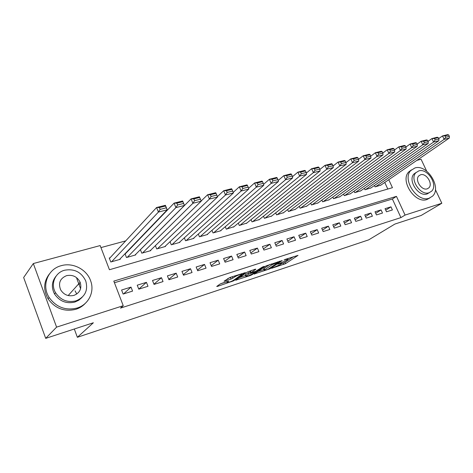 <?xml version="1.0" encoding="UTF-8"?>
<svg xmlns="http://www.w3.org/2000/svg" width="473" height="473" viewBox="0 0 473 473"><rect width="100%" height="100%" fill="white"/><g stroke="black" fill="none" stroke-linecap="round" stroke-linejoin="round"><path stroke-width="0.71" d="M271.608 268.321L285.515 263.656L298.031 255.367L285.432 259.334L284.031 260.008L286.029 259.47C287.631 258.962 288.282 258.92 287.968 259.34L286.407 260.446L277.793 264.176L279.667 263.721C281.269 263.213 281.92 263.165 281.612 263.573L280.105 264.644L271.608 268.321M221.76 283.315L219.898 284.167L216.717 286.461L217.456 286.401L233.686 280.796L245.316 272.625L229.925 277.474L224.048 281.21L231.066 279.094L234.868 276.865C236.648 275.54 242.974 273.323 241.798 274.429L233.916 280.01C232.184 281.293 225.97 283.481 227.099 282.405L228.737 281.199L228.016 281.258L221.76 283.315M435.397 189.62L441.829 203.254L421.189 215.452L394.896 224.06L368.709 239.852L77.371 337.296L93.37 322.763L45.704 338.366L56.589 327.133L33.323 263.55L100.164 245.57L109.44 269.734L392.448 187.692L388.759 179.699M441.829 203.254L405.077 215.073L396.451 196.366L113.804 281.11L123.24 305.7L56.589 327.133M123.24 305.7L120.485 308.112L400.933 217.592L405.077 215.073M254.155 274.027L269.971 268.794L282.239 260.54L266.009 265.921L254.155 274.027M250.318 275.523L235.672 280.199L247.332 272.034L255.337 269.167L255.875 269.238L250.927 272.679L255.58 271.319L262.474 267.009L264.241 266.382L252.121 274.701L250.318 275.523L250.14 275.103M110.055 257.797L109.263 258.016L110.794 261.989L120.248 259.305L120.089 258.885M125.729 253.398L125.221 253.54M386.482 211.803L392.401 209.959L390.97 206.849L385.052 208.676L386.482 211.803M376.455 214.937L382.497 213.051L381.061 209.906L375.018 211.774L376.455 214.937M366.232 218.13L372.393 216.208L370.95 213.027L364.789 214.931L366.232 218.13M355.797 221.388L362.082 219.425L360.639 216.214L354.348 218.154L355.797 221.388M345.142 224.716L351.563 222.712L350.109 219.466L343.688 221.447L345.142 224.716M334.269 228.11L340.82 226.064L339.36 222.783L332.809 224.805L334.269 228.11M323.165 231.581L329.858 229.488L328.392 226.171L321.699 228.234L323.165 231.581M311.825 235.122L318.66 232.988L317.188 229.63L310.347 231.74L311.825 235.122M300.237 238.741L307.219 236.559L305.741 233.159L298.759 235.318L300.237 238.741M288.4 242.436L295.536 240.213L294.046 236.772L286.91 238.977L288.4 242.436M276.297 246.22L283.593 243.938L282.097 240.461L274.807 242.714L276.297 246.22M263.928 250.081L271.384 247.751L269.888 244.234L262.426 246.534L263.928 250.081M251.281 254.031L258.902 251.654L257.401 248.089L249.774 250.442L251.281 254.031M238.339 258.075L246.137 255.639L244.63 252.026L236.825 254.439L238.339 258.075M225.101 262.208L233.083 259.712L231.569 256.064L223.587 258.524L225.101 262.208M211.555 266.435L219.72 263.887L218.201 260.185L210.036 262.71L211.555 266.435M197.69 270.769L206.051 268.156L204.525 264.413L196.159 266.991L197.69 270.769M183.494 275.203L192.05 272.531L190.518 268.735L181.957 271.378L183.494 275.203M168.95 279.744L177.718 277.007L176.181 273.163L167.412 275.871L168.95 279.744M154.05 284.397L163.031 281.595L161.494 277.698L152.507 280.471L154.05 284.397M138.784 289.169L147.99 286.289L146.441 282.34L137.235 285.184L138.784 289.169M400.933 217.592L392.383 199.003L114.431 282.748M131.021 287.105L121.579 290.02L123.134 294.052L132.57 291.108L131.021 287.105L123.554 293.922M142.006 236.476L141.48 236.624M125.7 240.893L100.944 247.598M387.801 189.04L384.768 182.448M380.972 185.055L375.095 186.894L374.45 185.493M371.015 187.876L365.02 189.762L364.358 188.301M360.858 190.755L354.744 192.677L354.058 191.163M350.499 193.694L344.255 195.656L343.546 194.084M339.921 196.691L333.554 198.701L332.821 197.058M329.125 199.748L322.627 201.805L321.871 200.091M318.11 202.87L311.471 204.975L310.69 203.189M306.859 206.062L300.083 208.209L299.267 206.346M295.365 209.314L288.447 211.514L287.602 209.569M283.629 212.637L276.557 214.89L275.682 212.856M271.632 216.037L264.413 218.343L263.502 216.208M259.375 219.507L251.991 221.872L251.045 219.632M246.841 223.055L239.297 225.479L238.309 223.12M234.029 226.679L226.313 229.169L225.284 226.685M220.921 230.392L221.039 230.67L213.033 232.941L211.951 230.327M207.517 234.182L207.635 234.478L199.44 236.802L198.311 234.04M193.794 238.067L193.918 238.374L185.534 240.757L184.346 237.824M179.746 242.034L179.882 242.359L171.297 244.801L170.049 241.691M165.367 246.096L165.509 246.445L156.717 248.946L155.404 245.635M150.639 250.258L150.786 250.631L141.782 253.185L140.392 249.661M135.55 254.521L135.704 254.912L126.48 257.537L125.008 253.759M74.302 329.001L77.371 337.296M416.843 160.382L421.071 159.247L426.693 171.167M45.704 338.366L23.65 277.509L33.323 263.55M392.383 199.003L396.451 196.366M390.97 206.849L385.737 210.183M381.061 209.906L375.733 213.335M370.95 213.027L365.523 216.557M360.639 216.214L355.105 219.844M350.109 219.466L344.468 223.203M339.36 222.783L333.613 226.632M328.392 226.171L322.533 230.138M317.188 229.63L311.216 233.727M305.741 233.159L299.657 237.393M294.046 236.772L287.844 241.147M282.097 240.461L275.771 244.984M269.888 244.234L263.437 248.916M257.401 248.089L250.82 252.943M244.63 252.026L237.919 257.07M231.569 256.064L224.728 261.297M218.201 260.185L211.23 265.631M204.525 264.413L197.412 270.083M190.518 268.735L183.27 274.647M176.181 273.163L168.79 279.342M161.494 277.698L153.962 284.167M146.441 282.34L138.772 289.127M76.685 278.272L80.587 288.69M281.435 263.739L284.959 262.355L293.473 256.703M257.815 271.526L263.928 269.509M267.854 269.409L279.383 261.646L271.827 264.88L264.182 270.113C263.869 270.538 264.543 270.485 266.204 269.953L267.854 269.409M263.745 269.066L264.076 268.41L269.994 264.377M245.564 275.564L239.356 277.61M251.683 270.361L250.394 271.401M246.173 275.948L245.836 276.226C246.64 276.587 248.857 275.8 252.487 273.867L255.325 271.898L254.663 271.951L248.851 274.098L246.173 275.948L245.611 274.594L245.381 275.126M245.611 274.594L250.542 271.75M227.631 278.627L232.763 276.545M220.536 283.812L226.827 281.742M375.592 186.752L444.129 139.364L449.32 138.045L380.552 185.345M445.714 137.241L444.129 139.364L442.486 135.934L447.677 134.634L448.694 134.953L445.052 135.863L445.714 137.241L449.35 136.319L448.694 134.953M438.702 138.577L442.486 135.934L445.052 135.863M449.32 138.045L449.35 136.319M429.082 198.217L432.446 196.224C442.16 187.864 427.131 163.764 414.892 167.974L410.741 170.587C401.843 179.438 417.322 202.828 429.082 198.217M411.409 169.896L408.696 171.971C399.797 180.81 415.223 204.123 426.965 199.511L429.88 197.927M429.431 192.606L427.084 193.954C418.57 197.235 407.466 180.319 413.958 173.993L416.134 172.438M429.035 192.748L431.542 191.246C438.453 185.174 427.545 167.838 418.776 170.907L415.862 172.722C409.37 179.054 420.509 196.023 429.035 192.748M420.592 174.774L418.759 175.903C414.525 179.953 421.68 190.932 427.202 188.845L428.863 187.846C433.274 183.902 426.214 172.769 420.592 174.774M77.081 308.047C88.516 304.689 94.736 292.018 90.751 281.128C87.067 269.628 73.079 262.172 61.295 265.666C47.874 268.901 41.24 285.515 49.151 297.499C56.269 307.273 65.581 310.785 77.081 308.047M49.44 273.897C43.593 281.589 43.132 289.896 48.051 298.812C55.14 308.538 64.411 312.032 75.863 309.295C79.63 308.089 82.799 306.084 85.371 303.282M82.083 297.369L78.837 300.207L74.852 302.064C66.332 304.009 59.563 301.313 54.531 293.975C51.202 287.472 51.728 281.512 56.098 276.096M75.97 300.881C85.069 297.032 88.327 290.381 85.731 280.932C81.391 272.064 74.326 268.504 64.547 270.237C55.057 272.596 50.298 284.155 55.572 292.746C60.621 300.113 67.42 302.826 75.97 300.881M66.563 275.653C60.03 278.414 58.067 283.15 60.668 289.866C63.855 294.791 68.278 296.636 73.924 295.4C79.931 292.864 82.006 288.477 80.15 282.251C77.253 276.705 72.724 274.506 66.563 275.653M76.762 294.046L75.059 290.806M79.535 284.397L79.097 283.422M33.701 305.245L36.013 311.63M365.528 189.614L433.575 142.048L438.885 140.7L370.584 188.177M435.166 139.902L433.575 142.048L431.92 138.577L437.235 137.247L438.223 137.578L434.504 138.512L435.166 139.902L438.885 138.961L438.223 137.578M428.024 141.332L431.92 138.577L434.504 138.512M438.885 140.7L438.885 138.961M355.258 192.529L422.785 144.797L428.213 143.414L360.42 191.068M424.382 142.627L422.785 144.797L421.118 141.285L426.551 139.925L427.521 140.268L423.713 141.22L424.382 142.627L428.183 141.669L427.521 140.268M417.109 144.153L421.118 141.285L423.713 141.22M428.213 143.414L428.183 141.669M344.782 195.509L411.747 147.606L417.298 146.192L350.05 194.013M413.349 145.418L411.747 147.606L410.073 144.046L415.625 142.657L416.571 143.012L412.681 143.993L413.349 145.418L417.239 144.431L416.571 143.012M405.94 147.038L410.073 144.046L412.681 143.993M417.298 146.192L417.239 144.431M334.092 198.548L400.448 150.479L406.13 149.036L339.466 197.016M402.062 148.268L400.448 150.479L398.769 146.878L404.45 145.453L405.367 145.826L401.388 146.825L402.062 148.268L406.041 147.263L405.367 145.826M394.506 150L398.769 146.878L401.388 146.825M406.13 149.036L406.041 147.263M323.177 201.646L388.889 153.423L394.701 151.945L328.664 200.091M390.509 151.189L388.889 153.423L387.192 149.775L393.016 148.321L393.903 148.705L389.829 149.728L390.509 151.189L394.583 150.154L393.903 148.705M382.811 153.033L387.192 149.775L389.829 149.728M394.701 151.945L394.583 150.154M312.038 204.815L377.052 156.433L383.006 154.919L317.637 203.219M378.678 154.174L377.052 156.433L375.349 152.744L381.309 151.248L382.166 151.65L377.992 152.696L378.678 154.174L382.846 153.122L382.166 151.65M306.38 206.423L371.027 157.964L370.152 154.665L365.877 155.735L366.563 157.237L370.838 156.155L375.349 152.744L377.992 152.696M383.006 154.919L382.846 153.122M300.657 208.043L364.931 159.519L363.217 155.777L369.318 154.251L370.152 154.665M358.54 159.354L363.217 155.777L365.877 155.735M371.027 157.964L364.931 159.519L366.563 157.237M289.033 211.348L352.515 162.677L358.759 161.086L294.874 209.687M354.153 160.371L352.515 162.677L350.795 158.893L357.044 157.326L357.842 157.751L353.461 158.851L354.153 160.371L358.528 159.265L357.842 157.751M345.952 162.647L350.795 158.893L353.461 158.851M358.759 161.086L358.528 159.265M277.16 214.724L339.791 165.917L346.189 164.285L283.132 213.027M341.435 163.581L339.791 165.917L338.059 162.079L344.468 160.471L345.231 160.921L340.743 162.044L341.435 163.581L345.923 162.446L345.231 160.921M333.057 166.029L338.059 162.079L340.743 162.044M346.189 164.285L345.923 162.446M265.022 218.171L326.754 169.233L333.311 167.566L271.124 216.439M328.404 166.874L326.754 169.233L325.016 165.343L331.579 163.699L332.306 164.161L327.706 165.319L328.404 166.874L333.004 165.716L332.306 164.161M319.837 169.5L325.016 165.343L327.706 165.319M333.311 167.566L333.004 165.716M252.623 221.695L313.38 172.633L320.109 170.924L258.855 219.921M315.042 170.25L313.38 172.633L311.636 168.695L318.364 167.01L319.056 167.489L314.338 168.672L315.042 170.25L319.754 169.062L319.056 167.489M306.291 173.065L311.636 168.695L314.338 168.672M320.109 170.924L319.754 169.062M239.941 225.296L299.669 176.122L306.569 174.366L246.315 223.487M301.331 173.715L299.669 176.122L297.913 172.131L304.819 170.398L305.469 170.901L300.627 172.113L301.331 173.715L306.173 172.491L305.469 170.901M292.403 176.731L297.913 172.131L300.627 172.113M306.569 174.366L306.173 172.491M226.969 228.979L285.603 179.705L292.681 177.901L233.491 227.129M287.271 177.263L285.603 179.705L283.841 175.654L290.925 173.881L291.528 174.395L286.561 175.643L287.271 177.263L292.237 176.009L291.528 174.395M278.159 180.491L283.841 175.654L286.561 175.643M292.681 177.901L292.237 176.009M213.701 232.751L271.165 183.376L278.431 181.526L220.377 230.854M272.838 180.911L271.165 183.376L269.397 179.267L276.664 177.452L277.225 177.99L272.129 179.267L272.838 180.911L277.935 179.622L277.225 177.99M263.55 184.364L269.397 179.267L272.129 179.267M278.431 181.526L277.935 179.622M200.132 236.606L256.348 187.148L263.804 185.25L206.955 234.667M258.027 184.653L256.348 187.148L254.563 182.98L262.03 181.112L262.539 181.673L257.312 182.986L258.027 184.653L263.254 183.335L262.539 181.673M248.561 188.343L254.563 182.98L257.312 182.986M263.804 185.25L263.254 183.335M186.238 240.556L241.129 191.021L248.786 189.07L193.226 238.569M242.809 188.496L241.129 191.021L239.338 186.794L247.001 184.878L247.462 185.457L242.093 186.805L242.809 188.496L248.183 187.142L247.462 185.457M233.171 192.446L239.338 186.794L242.093 186.805M248.786 189.07L248.183 187.142M172.018 244.594L225.491 195L233.36 192.996L179.166 242.566M227.176 192.446L225.491 195L223.694 190.714L231.569 188.739L231.977 189.342L226.455 190.731L227.176 192.446L232.698 191.051L231.977 189.342M217.373 196.662L223.694 190.714L226.455 190.731M233.36 192.996L232.698 191.051M157.456 248.733L209.421 199.086L217.509 197.028L164.775 246.652M211.112 196.502L209.421 199.086L207.617 194.74L215.712 192.712L216.06 193.339L210.384 194.764L211.112 196.502L216.782 195.071L216.06 193.339M201.155 201.013L207.617 194.74L210.384 194.764M217.509 197.028L216.782 195.071M142.539 252.972L192.901 203.289L201.22 201.173L150.042 250.838M194.592 200.676L192.901 203.289L191.086 198.873L199.411 196.792L199.701 197.442L193.865 198.908L194.592 200.676L200.428 199.204L199.701 197.442M140.416 249.709L191.086 198.873L193.865 198.908M201.22 201.173L200.428 199.204M127.255 257.312L175.909 207.617L174.088 203.13L182.649 200.99L184.464 205.436L134.941 255.13M125.114 254.031L174.088 203.13L176.872 203.171L177.6 204.969L183.601 203.455L182.874 201.669L176.872 203.171M183.601 203.455L184.464 205.436L175.909 207.617L177.6 204.969M182.874 201.669L182.649 200.99M111.587 261.764L158.42 212.064L156.593 207.511L165.402 205.306L167.229 209.823L119.468 259.529M109.434 258.465L156.593 207.511L159.389 207.564L160.122 209.385L166.295 207.824L165.562 206.009L159.389 207.564M166.295 207.824L167.229 209.823L158.42 212.064L160.122 209.385M165.562 206.009L165.402 205.306M284.959 262.355L285.515 263.656M283.191 263.159L283.747 264.46M269.793 268.374L269.971 268.794M254.545 273.761L254.675 274.08M279.259 261.35L279.383 261.646M277.586 261.894L277.71 262.19M271.419 263.91L271.827 264.88M264.076 268.41L264.638 269.746M236.228 279.797L236.37 280.14M250.489 271.195L251.062 272.572M251.92 274.216L252.121 274.701M250.122 271.892L250.69 273.258M248.284 272.732L248.851 274.098M227.141 281.547L227.395 282.162M234.502 275.978L234.868 276.865M232.355 276.835L232.935 278.236M230.487 277.692L231.066 279.094M224.628 280.779L224.781 281.157M233.479 280.288L233.686 280.796M231.687 281.199L231.865 281.63M217.302 286.029L217.456 286.401M281.305 262.846L281.5 263.295M287.655 258.607L287.844 259.05M279.655 261.22L279.791 261.551M263.621 268.776L264.182 270.113M250.353 271.307L250.927 272.679M245.274 274.866L245.836 276.226M255.142 271.467L255.284 271.804M226.792 281.66L227.099 282.405M241.49 273.696L241.679 274.151M427.35 188.798L428.863 187.846M413.958 173.993L415.862 172.722M410.741 170.587L408.696 171.971M68.171 295.554L80.15 282.251M54.531 293.975L55.572 292.746M49.151 297.499L48.051 298.812"/></g></svg>
